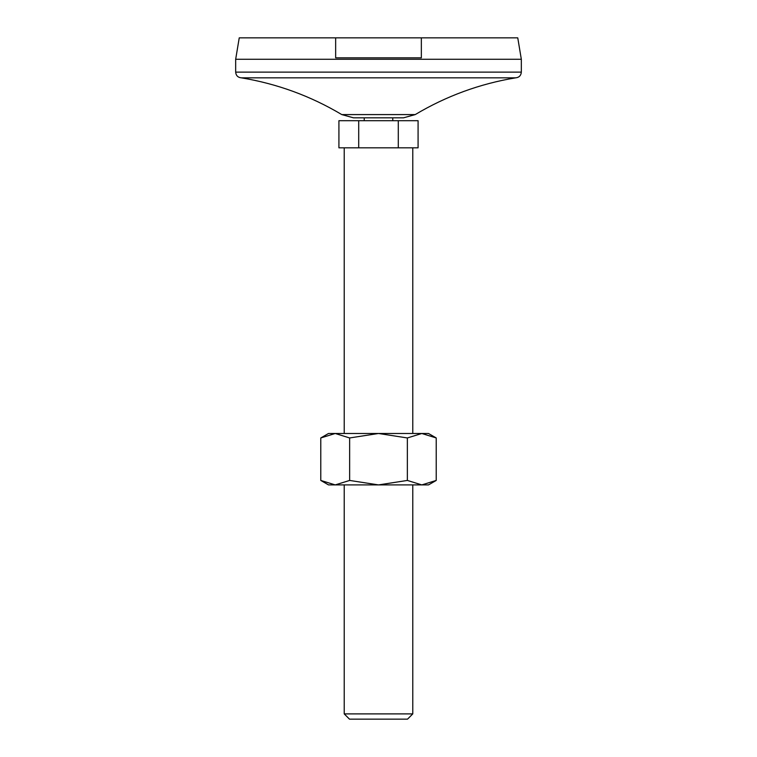 <?xml version="1.0" encoding="UTF-8"?>
<svg xmlns="http://www.w3.org/2000/svg" width="757" height="757" viewBox="0 0 757 757"><rect width="100%" height="100%" fill="white"/><g stroke="black" fill="none" stroke-linecap="round" stroke-linejoin="round"><path stroke-width="1.14" d="M421.346 37.85L421.346 57.844L335.654 57.844L335.654 37.85L517.76 37.85L521.327 59.273L521.327 72.133C520.996 75.596 519.084 77.507 515.621 77.839C479.834 83.772 446.365 96.025 415.215 114.591L403.481 117.837L353.519 117.837L341.786 114.591C310.635 96.035 277.166 83.781 241.379 77.839L515.621 77.839M338.918 120.694L338.918 147.833L358.704 147.833L358.704 120.694L338.918 120.694M398.296 147.833L418.082 147.833L418.082 120.694L398.296 120.694L398.296 147.833L358.704 147.833M398.296 120.694L358.704 120.694M364.221 117.837L364.221 120.694M344.217 147.833L344.217 433.487M344.217 713.889L412.783 713.889L407.521 719.15L349.479 719.15L344.217 713.889L344.217 484.906M521.327 59.273L235.673 59.273L239.24 37.85L335.654 37.85M235.673 59.273L235.673 72.133L521.327 72.133M349.639 480.44L335.209 484.906L320.779 480.44L320.779 437.953L335.209 433.487L378.5 433.487L407.361 437.953L421.791 433.487L428.49 433.487L436.221 437.953L421.791 433.487L378.5 433.487L349.639 437.953L349.639 480.44L378.5 484.906L407.361 480.44L407.361 437.953M320.779 437.953L328.51 433.487L335.209 433.487L349.639 437.953M436.221 480.44L421.791 484.906L428.49 484.906L436.221 480.44L436.221 437.953M320.779 480.44L328.51 484.906L421.791 484.906L407.361 480.44M241.379 77.839C237.916 77.507 236.004 75.596 235.673 72.133M341.786 114.591L415.215 114.591M392.779 117.837L392.779 120.694M412.783 147.833L412.783 433.487M412.783 484.906L412.783 713.889"/></g></svg>
